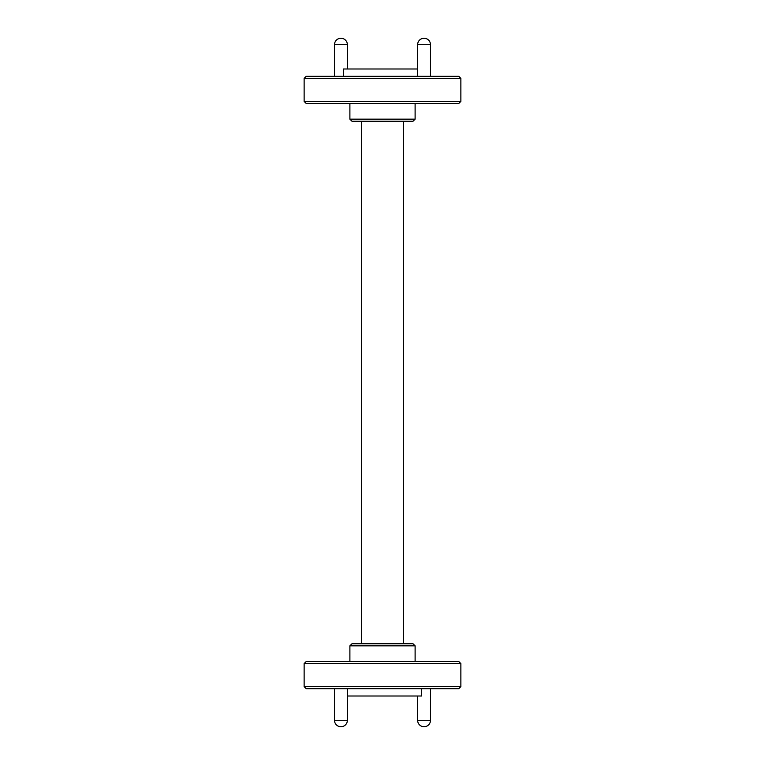 <?xml version="1.0" encoding="UTF-8"?>
<svg xmlns="http://www.w3.org/2000/svg" width="765" height="765" viewBox="0 0 765 765"><rect width="100%" height="100%" fill="white"/><g stroke="black" fill="none" stroke-linecap="round" stroke-linejoin="round"><path stroke-width="1.15" d="M334.506 688.691L334.506 720.324A6.426 6.426 0 0 0 340.932 726.75A6.426 6.426 0 0 0 347.358 720.324L334.506 720.324M351.986 121.243L413.014 121.243L415.108 119.158L349.892 119.158L351.986 121.243M415.108 119.158L415.108 103.476M306.21 103.476L458.79 103.476L460.874 101.391L304.126 101.391L306.21 103.476M460.874 101.391L460.874 78.403L458.79 76.309L306.21 76.309L304.126 78.403L460.874 78.403M343.313 76.309L343.313 68.993L417.642 68.993M361.386 643.757L361.386 121.243M403.614 121.243L403.614 643.757M415.108 645.842L413.014 643.757L351.986 643.757L349.892 645.842L415.108 645.842L415.108 661.524M460.874 663.609L458.79 661.524L306.21 661.524L304.126 663.609L460.874 663.609L460.874 686.597L304.126 686.597L304.126 663.609M460.874 686.597L458.79 688.691L306.21 688.691L304.126 686.597M421.687 688.691L421.687 696.007L347.358 696.007M417.642 696.007L417.642 720.324A6.426 6.426 0 0 0 424.068 726.75A6.426 6.426 0 0 0 430.494 720.324L417.642 720.324M334.506 76.309L334.506 44.676L347.358 44.676A6.426 6.426 0 0 0 340.932 38.25A6.426 6.426 0 0 0 334.506 44.676M417.642 76.309L417.642 44.676L430.494 44.676A6.426 6.426 0 0 0 424.068 38.25A6.426 6.426 0 0 0 417.642 44.676M347.358 720.324L347.358 688.691M349.892 103.476L349.892 119.158M304.126 78.403L304.126 101.391M349.892 661.524L349.892 645.842M430.494 720.324L430.494 688.691M347.358 44.676L347.358 68.993M430.494 44.676L430.494 76.309"/></g></svg>
